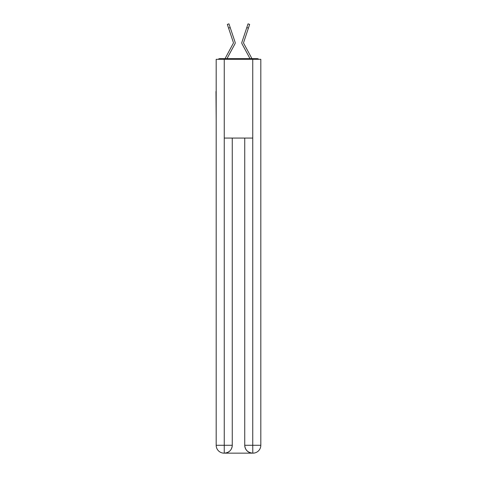 <?xml version="1.0" encoding="UTF-8"?>
<svg xmlns="http://www.w3.org/2000/svg" width="477" height="477" viewBox="0 0 477 477"><rect width="100%" height="100%" fill="white"/><g stroke="black" fill="none" stroke-linecap="round" stroke-linejoin="round"><path stroke-width="0.72" d="M260.818 120.741L260.818 65.337M216.182 91.459L216.182 65.337M215.986 91.459L216.182 120.741M258.814 59.297A2.623 2.623 0 0 0 257.079 58.641L219.921 58.641A2.623 2.623 0 0 0 218.186 59.297M219.921 58.641L225.066 58.641A6.565 6.565 0 0 1 225.305 58.146L233.509 42.888L227.338 24.393L228.96 23.85L230.206 27.583L228.59 28.125M233.17 47.169L226.98 58.641L233.17 47.169L226.98 58.641L233.17 47.169L226.98 58.641L233.17 47.169L226.98 58.641L233.17 47.169L226.98 58.641L228.262 58.641M248.738 58.641L250.02 58.641L243.83 47.169M243.52 43.013L251.695 58.146A6.565 6.565 0 0 1 251.934 58.641L257.079 58.641M226.98 58.641L234.982 43.824A1.968 1.968 0 0 0 235.113 42.262L230.206 27.583M250.02 58.641L242.018 43.824A1.968 1.968 0 0 1 241.887 42.262L248.04 23.85L249.662 24.393L248.04 23.85L249.662 24.393L248.04 23.85L249.662 24.393L248.04 23.85L249.662 24.393L248.04 23.85L249.662 24.393L248.04 23.85L249.662 24.393L248.04 23.85L249.662 24.393L248.04 23.85L249.662 24.393L248.04 23.85L249.662 24.393L248.04 23.85L249.662 24.393L248.41 28.125L246.794 27.583M224.256 59.297L216.182 59.297L216.182 445.274A7.876 7.876 0 0 0 224.059 453.15L252.613 453.15A7.876 7.876 0 0 1 244.737 445.274L244.737 138.068L244.737 445.274C245.136 449.918 247.76 452.542 252.613 453.15L252.941 453.15A7.876 7.876 0 0 0 260.818 445.274L260.818 59.297L224.256 59.297L224.256 138.068L252.744 138.068L252.744 59.297M232.263 138.068L232.263 445.274A7.876 7.876 0 0 1 224.387 453.15C229.258 452.643 231.882 450.014 232.263 445.274L232.263 138.068M244.737 445.274L252.744 445.274L252.804 453.15M216.182 445.274A7.876 7.876 0 0 0 224.059 453.15A7.876 7.876 0 0 1 216.182 445.274L224.256 445.274L224.256 453.15M243.491 42.888L248.41 28.125M232.263 445.274L224.256 445.274L224.256 138.068M252.744 138.068L252.744 445.274L260.818 445.274"/></g></svg>
